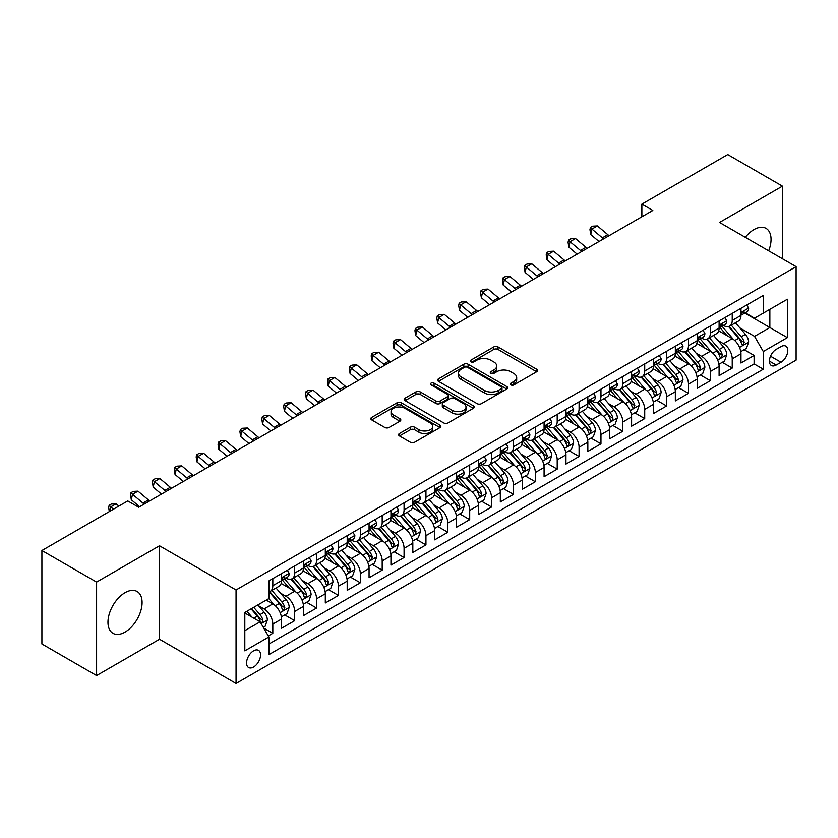 <?xml version="1.0" encoding="UTF-8"?>
<svg xmlns="http://www.w3.org/2000/svg" width="838" height="838" viewBox="0 0 838 838"><rect width="100%" height="100%" fill="white"/><g stroke="black" fill="none" stroke-linecap="round" stroke-linejoin="round"><path stroke-width="1.26" d="M510.887 384.904A2.126 1.226 0 0 0 513.893 384.904L536.708 371.726A3.038 1.749 0 0 0 537.598 370.49A3.038 1.749 0 0 0 536.708 369.254L498.055 346.932A3.038 1.749 0 0 0 493.76 346.932L470.946 360.11A2.126 1.226 0 0 0 470.328 360.979A2.126 1.226 0 0 0 470.946 361.838A2.126 1.226 0 0 0 473.952 361.838L476.906 360.141A9.721 5.615 0 0 1 490.649 360.141L493.875 361.995A9.721 5.615 0 0 1 496.714 365.965A9.721 5.615 0 0 1 493.875 369.935L490.921 371.632A2.126 1.226 0 0 0 490.293 372.501A2.126 1.226 0 0 0 490.921 373.371A2.126 1.226 0 0 0 493.928 373.371L496.882 371.663A9.721 5.615 0 0 1 510.625 371.663L513.841 373.528A9.721 5.615 0 0 1 516.69 377.498A9.721 5.615 0 0 1 513.841 381.458L510.887 383.165A2.126 1.226 0 0 0 510.269 384.034A2.126 1.226 0 0 0 510.887 384.904L510.887 383.165M125.03 632.103A24.134 13.932 120 0 0 140.794 610.839A24.134 13.932 120 0 0 137.097 591.502A24.134 13.932 120 0 0 125.03 592.696A24.134 13.932 120 0 0 109.265 613.961A24.134 13.932 120 0 0 112.962 633.298A24.134 13.932 120 0 0 125.03 632.103M768.676 250.813A24.134 13.932 120 0 0 766.058 228.376A24.134 13.932 120 0 0 753.99 229.57A24.134 13.932 120 0 0 745.307 237.322M253.558 667.027A9.899 5.719 120 0 0 260.021 658.301A9.899 5.719 120 0 0 258.513 650.372A9.899 5.719 120 0 0 253.558 650.864A9.899 5.719 120 0 0 247.095 659.59A9.899 5.719 120 0 0 248.603 667.519A9.899 5.719 120 0 0 253.558 667.027M399.496 433.466A3.038 1.749 0 0 0 398.605 434.713A3.038 1.749 0 0 0 399.496 435.949L410.337 442.213A3.038 1.749 0 0 0 414.632 442.213L439.971 427.579A3.038 1.749 0 0 0 440.861 426.343A3.038 1.749 0 0 0 439.971 425.096L401.318 402.785A3.038 1.749 0 0 0 397.023 402.785L371.684 417.418A3.038 1.749 0 0 0 370.794 418.654A3.038 1.749 0 0 0 371.684 419.89L384.789 427.453A3.038 1.749 0 0 0 389.083 427.453L399.925 421.2A3.038 1.749 0 0 0 400.815 419.953A3.038 1.749 0 0 0 399.925 418.717L393.431 414.967A8.129 4.693 0 0 1 391.053 411.647A8.129 4.693 0 0 1 396.06 407.32A8.129 4.693 0 0 1 404.922 408.336L430.365 423.022A8.129 4.693 0 0 1 432.743 426.343A8.129 4.693 0 0 1 427.726 430.669A8.129 4.693 0 0 1 418.874 429.653L414.632 427.212A3.038 1.749 0 0 0 410.337 427.212L399.496 433.466L399.496 435.949L410.337 429.737L410.337 427.212M159.492 545.779L96.59 582.085L41.9 550.514L41.9 643.982L96.59 675.554L159.492 639.247L236.054 683.452L236.054 589.983L159.492 545.779L159.492 639.247M782.43 258.753L782.43 186.13L719.528 222.437L796.1 266.641L236.054 589.983M782.43 186.13L727.74 154.548L641.866 204.126L641.866 216.759M41.9 550.514L127.764 500.935L138.699 507.252L652.812 210.443L641.866 204.126M477.126 403.654A3.038 1.749 0 0 0 481.421 403.654L506.76 389.021A3.038 1.749 0 0 0 507.65 387.785A3.038 1.749 0 0 0 506.76 386.548L468.107 364.226A3.038 1.749 0 0 0 463.812 364.226L438.473 378.86A3.038 1.749 0 0 0 437.583 380.096A3.038 1.749 0 0 0 438.473 381.342L477.126 403.654M431.916 385.365A2.126 1.226 0 0 1 434.063 385.658L434.063 383.134L473.365 405.822A3.038 1.749 0 0 1 474.256 407.059A3.038 1.749 0 0 1 473.365 408.305L448.026 422.928A3.038 1.749 0 0 1 443.731 422.928L405.079 400.616L405.079 398.134A3.038 1.749 0 0 0 404.188 399.38A3.038 1.749 0 0 0 405.079 400.616M405.079 398.134L415.92 391.88A3.038 1.749 0 0 1 420.215 391.88L435.896 400.931A3.038 1.749 0 0 0 440.191 400.931L447.377 396.772A3.038 1.749 0 0 0 448.267 395.536A3.038 1.749 0 0 0 447.377 394.289L431.057 384.872A2.126 1.226 0 0 1 430.439 384.003A2.126 1.226 0 0 1 431.748 382.872A2.126 1.226 0 0 1 434.063 383.134M268.265 635.927L272.811 633.308L263.729 628.071M258.565 605.759L264.054 608.933A12.371 7.144 60 0 1 272.811 624.09L281.558 619.031L281.558 628.259L294.683 620.675L284.731 614.924M280.447 593.126L285.936 596.3A12.371 7.144 60 0 1 294.683 611.457L303.44 606.408L303.44 615.626L316.565 608.042L306.603 602.302M302.319 580.493L307.808 583.667A12.371 7.144 60 0 1 316.565 598.824L325.312 593.775L325.312 602.993L338.437 595.42L328.486 589.669M324.191 567.871L329.69 571.034A12.371 7.144 60 0 1 338.437 586.191L347.194 581.143L347.194 590.361L360.319 582.787L350.357 577.036M346.073 555.238L351.562 558.412A12.371 7.144 60 0 1 360.319 573.569L369.066 568.51L369.066 577.738L382.191 570.154L372.24 564.403M367.945 542.605L373.444 545.779A12.371 7.144 60 0 1 382.191 560.936L390.948 555.887L390.948 565.105L404.073 557.521L394.111 551.781M389.827 529.972L395.316 533.146A12.371 7.144 60 0 1 404.073 548.303L412.82 543.254L412.82 552.472L425.945 544.899L415.994 539.148M411.699 517.35L417.198 520.513A12.371 7.144 60 0 1 425.945 535.671L434.692 530.622L434.692 539.84L447.827 532.266L437.865 526.515M433.581 504.717L439.07 507.891A12.371 7.144 60 0 1 447.827 523.048L456.574 517.989L456.574 527.207L469.699 519.633L459.748 513.883M455.453 492.084L460.952 495.258A12.371 7.144 60 0 1 469.699 510.415L478.446 505.356L478.446 514.584L491.571 507L481.62 501.26M477.335 479.451L482.824 482.625A12.371 7.144 60 0 1 491.571 497.782L500.328 492.734L500.328 501.952L513.453 494.368L503.502 488.627M499.207 466.829L504.706 469.992A12.371 7.144 60 0 1 513.453 485.15L522.2 480.101L522.2 489.319L535.325 481.745L525.374 475.994M521.089 454.196L526.578 457.37A12.371 7.144 60 0 1 535.325 472.517L544.082 467.468L544.082 476.686L557.207 469.112L547.256 463.362M542.961 441.563L548.461 444.737A12.371 7.144 60 0 1 557.207 459.894L565.954 454.835L565.954 464.063L579.079 456.48L569.128 450.739M564.843 428.93L570.332 432.104A12.371 7.144 60 0 1 579.079 447.262L587.836 442.213L587.836 451.431L600.961 443.847L591.01 438.106M586.715 416.297L592.204 419.471A12.371 7.144 60 0 1 600.961 434.629L609.708 429.58L609.708 438.798L622.833 431.224L612.882 425.474M608.598 403.675L614.086 406.839A12.371 7.144 60 0 1 622.833 421.996L631.59 416.947L631.59 426.165L644.715 418.591L634.764 412.841M630.469 391.042L635.958 394.216A12.371 7.144 60 0 1 644.715 409.373L653.462 404.314L653.462 413.543L666.587 405.959L656.636 400.208M652.352 378.409L657.84 381.583A12.371 7.144 60 0 1 666.587 396.741L675.344 391.692L675.344 400.91L688.469 393.326L678.508 387.585M674.223 365.777L679.712 368.95A12.371 7.144 60 0 1 688.469 384.108L697.216 379.059L697.216 388.277L710.341 380.703L700.39 374.953M696.095 353.154L701.595 356.318A12.371 7.144 60 0 1 710.341 371.475L719.098 366.426L719.098 375.644L732.223 368.071L732.223 358.853A12.371 7.144 -120 0 0 723.466 343.695L717.977 340.521M722.262 362.32L732.223 368.071M281.558 619.031A12.371 7.144 -120 0 0 272.811 603.873L266.243 600.092M303.44 606.408A12.371 7.144 -120 0 0 294.683 591.251L281.159 583.437M325.312 593.775A12.371 7.144 -120 0 0 316.565 578.618L303.031 570.804M347.194 581.143A12.371 7.144 -120 0 0 338.437 565.985L324.914 558.171M369.066 568.51A12.371 7.144 -120 0 0 360.319 553.352L346.785 545.548M390.948 555.887A12.371 7.144 -120 0 0 382.191 540.73L368.668 532.916M412.82 543.254A12.371 7.144 -120 0 0 404.073 528.097L390.539 520.283M434.692 530.622A12.371 7.144 -120 0 0 425.945 515.464L412.422 507.65M456.574 517.989A12.371 7.144 -120 0 0 447.827 502.831L434.294 495.028M478.446 505.356A12.371 7.144 -120 0 0 469.699 490.209L456.165 482.395M500.328 492.734A12.371 7.144 -120 0 0 491.571 477.576L478.048 469.762M522.2 480.101A12.371 7.144 -120 0 0 513.453 464.943L499.919 457.129M544.082 467.468A12.371 7.144 -120 0 0 535.325 452.311L521.802 444.507M565.954 454.835A12.371 7.144 -120 0 0 557.207 439.678L543.673 431.874M587.836 442.213A12.371 7.144 -120 0 0 579.079 427.055L565.556 419.241M609.708 429.58A12.371 7.144 -120 0 0 600.961 414.422L587.428 406.608M631.59 416.947A12.371 7.144 -120 0 0 622.833 401.79L609.31 393.975M653.462 404.314A12.371 7.144 -120 0 0 644.715 389.157L631.182 381.353M675.344 391.692A12.371 7.144 -120 0 0 666.587 376.534L653.064 368.72M697.216 379.059A12.371 7.144 -120 0 0 688.469 363.901L674.936 356.087M719.098 366.426A12.371 7.144 -120 0 0 710.341 351.269L696.818 343.454M781.006 346.597L776.187 349.373A9.595 5.541 120 0 0 769.923 357.826A9.595 5.541 120 0 0 771.4 365.515A9.595 5.541 120 0 0 776.187 365.033L781.006 362.257A9.595 5.541 120 0 0 787.27 353.804A9.595 5.541 120 0 0 785.803 346.125A9.595 5.541 120 0 0 781.006 346.597M236.054 683.452L796.1 360.11L796.1 266.641M244.811 630.658L260.115 621.817L268.872 636.974L268.872 654.656L763.282 369.202L763.282 351.52L754.535 336.363L739.849 327.888M268.872 636.974L244.811 650.864L244.811 612.463L268.872 598.573L268.872 580.891L763.282 295.447L763.282 313.129L787.353 299.229L787.353 337.63L763.282 351.52M285.821 578.042L285.936 578.115A12.371 7.144 60 0 0 292.127 578.723L300.873 573.674A12.371 7.144 -120 0 0 303.44 568.007L303.44 560.936M307.693 565.42L307.808 565.482A12.371 7.144 60 0 0 313.999 566.09L322.745 561.041A12.371 7.144 -120 0 0 325.312 555.374L325.312 548.303M329.575 552.787L329.69 552.85A12.371 7.144 60 0 0 335.881 553.468L344.628 548.408A12.371 7.144 -120 0 0 347.194 542.741L347.194 535.671M351.447 540.154L351.562 540.217A12.371 7.144 60 0 0 357.753 540.835L366.499 535.786A12.371 7.144 -120 0 0 369.066 530.119L369.066 523.038M373.329 527.521L373.444 527.594A12.371 7.144 60 0 0 379.624 528.202L388.382 523.153A12.371 7.144 -120 0 0 390.948 517.486L390.948 510.415M395.201 514.888L395.316 514.961A12.371 7.144 60 0 0 401.507 515.569L410.253 510.52A12.371 7.144 -120 0 0 412.82 504.853L412.82 497.782M417.083 502.266L417.198 502.329A12.371 7.144 60 0 0 423.379 502.947L432.136 497.887A12.371 7.144 -120 0 0 434.692 492.22L434.692 485.15M438.955 489.633L439.07 489.696A12.371 7.144 60 0 0 445.261 490.314L454.007 485.254A12.371 7.144 -120 0 0 456.574 479.598L456.574 472.517M460.837 477L460.952 477.073A12.371 7.144 60 0 0 467.133 477.681L475.89 472.632A12.371 7.144 -120 0 0 478.446 466.965L478.446 459.894M482.709 464.367L482.824 464.441A12.371 7.144 60 0 0 489.015 465.048L497.762 459.999A12.371 7.144 -120 0 0 500.328 454.332L500.328 447.262M504.591 451.745L504.706 451.808A12.371 7.144 60 0 0 510.887 452.415L519.644 447.366A12.371 7.144 -120 0 0 522.2 441.699L522.2 434.629M526.463 439.112L526.578 439.175A12.371 7.144 60 0 0 532.769 439.793L541.516 434.733A12.371 7.144 -120 0 0 544.082 429.077L544.082 421.996M548.345 426.479L548.461 426.542A12.371 7.144 60 0 0 554.641 427.16L563.398 422.111A12.371 7.144 -120 0 0 565.954 416.444L565.954 409.373M570.217 413.846L570.332 413.92A12.371 7.144 60 0 0 576.523 414.527L585.27 409.478A12.371 7.144 -120 0 0 587.836 403.811L587.836 396.741M592.099 401.224L592.204 401.287A12.371 7.144 60 0 0 598.395 401.894L607.152 396.845A12.371 7.144 -120 0 0 609.708 391.178L609.708 384.108M613.971 388.591L614.086 388.654A12.371 7.144 60 0 0 620.277 389.272L629.024 384.213A12.371 7.144 -120 0 0 631.59 378.556L631.59 371.475M635.843 375.958L635.958 376.021A12.371 7.144 60 0 0 642.149 376.639L650.896 371.59A12.371 7.144 -120 0 0 653.462 365.923L653.462 358.842M657.725 363.325L657.84 363.399A12.371 7.144 60 0 0 664.031 364.006L672.778 358.957A12.371 7.144 -120 0 0 675.344 353.29L675.344 346.22M679.597 350.703L679.712 350.766A12.371 7.144 60 0 0 685.903 351.373L694.65 346.324A12.371 7.144 -120 0 0 697.216 340.657L697.216 333.587M701.479 338.07L701.595 338.133A12.371 7.144 60 0 0 707.785 338.751L716.532 333.692A12.371 7.144 -120 0 0 719.098 328.025L719.098 320.954M268.872 644.045L754.095 363.901L754.095 355.438L740.97 363.011L740.97 353.793A12.371 7.144 -120 0 0 732.223 338.636L718.69 330.832M723.351 325.437L723.466 325.5A12.371 7.144 -120 0 0 729.657 326.118A12.371 7.144 -120 0 0 732.223 320.451L732.223 313.381M729.657 326.118L738.404 321.069A12.371 7.144 -120 0 0 740.97 315.402L740.97 308.321M272.811 578.618L272.811 585.689A12.371 7.144 60 0 1 270.245 591.356A12.371 7.144 60 0 1 268.872 591.858M270.245 591.356L279.002 586.307A12.371 7.144 -120 0 0 281.558 580.64L281.558 573.569M294.683 565.985L294.683 573.056A12.371 7.144 60 0 1 292.127 578.723M316.565 553.352L316.565 560.433A12.371 7.144 60 0 1 313.999 566.09M338.437 540.73L338.437 547.801A12.371 7.144 60 0 1 335.881 553.468M360.319 528.097L360.319 535.168A12.371 7.144 60 0 1 357.753 540.835M382.191 515.464L382.191 522.535A12.371 7.144 60 0 1 379.624 528.202M404.073 502.831L404.073 509.902A12.371 7.144 60 0 1 401.507 515.569M425.945 490.199L425.945 497.28A12.371 7.144 60 0 1 423.379 502.947M447.827 477.576L447.827 484.647A12.371 7.144 60 0 1 445.261 490.314M469.699 464.943L469.699 472.014A12.371 7.144 60 0 1 467.133 477.681M491.571 452.311L491.571 459.381A12.371 7.144 60 0 1 489.015 465.048M513.453 439.678L513.453 446.759A12.371 7.144 60 0 1 510.887 452.415M535.325 427.055L535.325 434.126A12.371 7.144 60 0 1 532.769 439.793M557.207 414.422L557.207 421.493A12.371 7.144 60 0 1 554.641 427.16M579.079 401.79L579.079 408.86A12.371 7.144 60 0 1 576.523 414.527M600.961 389.157L600.961 396.238A12.371 7.144 60 0 1 598.395 401.894M622.833 376.534L622.833 383.605A12.371 7.144 60 0 1 620.277 389.272M644.715 363.901L644.715 370.972A12.371 7.144 60 0 1 642.149 376.639M666.587 351.269L666.587 358.339A12.371 7.144 60 0 1 664.031 364.006M688.469 338.636L688.469 345.717A12.371 7.144 60 0 1 685.903 351.373M710.341 326.003L710.341 333.084A12.371 7.144 60 0 1 707.785 338.751M710.341 371.475L710.341 380.703M688.469 384.108L688.469 393.326M666.587 396.741L666.587 405.959M644.715 409.373L644.715 418.591M622.833 421.996L622.833 431.224M600.961 434.629L600.961 443.847M579.079 447.262L579.079 456.48M557.207 459.894L557.207 469.112M535.325 472.517L535.325 481.745M513.453 485.15L513.453 494.368M491.571 497.782L491.571 507M469.699 510.415L469.699 519.633M447.827 523.048L447.827 532.266M425.945 535.671L425.945 544.899M404.073 548.303L404.073 557.521M382.191 560.936L382.191 570.154M360.319 573.569L360.319 582.787M338.437 586.191L338.437 595.42M316.565 598.824L316.565 608.042M294.683 611.457L294.683 620.675M272.811 624.09L272.811 633.308M260.115 621.817L244.811 612.976M754.535 336.363L769.85 327.522L769.85 309.337L787.353 299.229M744.793 313.056L787.353 337.63M745.233 312.804L754.535 318.178L763.282 313.129M96.59 582.085L96.59 675.554M744.144 349.687L754.095 355.438M754.095 363.901L763.282 369.202M511.735 385.197L513.841 383.993A9.721 5.615 0 0 0 516.69 380.023L516.69 377.498M496.714 365.965L496.714 368.49A9.721 5.615 0 0 1 493.875 372.46L491.77 373.675M536.666 371.758L498.055 349.456A3.038 1.749 0 0 0 493.76 349.456L471.794 362.142M506.718 389.052L468.107 366.751A3.038 1.749 0 0 0 463.812 366.751L438.515 381.363M501.386 388.654A2.126 1.226 0 0 0 502.014 387.785A2.126 1.226 0 0 0 501.386 386.915L467.457 367.327A2.126 1.226 0 0 0 464.451 367.327L461.34 369.129A9.721 5.615 0 0 0 458.491 373.099A9.721 5.615 0 0 0 461.34 377.058L484.532 390.445A9.721 5.615 0 0 0 498.275 390.445L501.386 388.654L501.386 391.178A2.126 1.226 0 0 0 502.014 390.309L502.014 387.785M458.491 373.099L458.491 375.623A9.721 5.615 0 0 0 461.34 379.583L461.34 377.058M501.386 391.178L498.275 392.98A9.721 5.615 0 0 1 484.532 392.98L461.34 379.583M405.121 400.637L415.92 394.405L415.92 391.88M448.267 395.536L448.267 398.06A3.038 1.749 0 0 1 447.377 399.297L440.191 403.455A3.038 1.749 0 0 1 435.896 403.455L420.215 394.405A3.038 1.749 0 0 0 415.92 394.405M434.063 385.658L473.323 408.326M452.164 410.316A8.129 4.693 0 0 0 461.015 411.332A8.129 4.693 0 0 0 466.022 407.006A8.129 4.693 0 0 0 463.644 403.686L454.678 398.511A3.038 1.749 0 0 0 450.383 398.511L443.197 402.659A3.038 1.749 0 0 0 442.307 403.906A3.038 1.749 0 0 0 443.197 405.142L452.164 410.316L452.164 412.841A8.129 4.693 0 0 0 461.015 413.857A8.129 4.693 0 0 0 466.022 409.531L466.022 407.006M442.307 403.906L442.307 406.43A3.038 1.749 0 0 0 443.197 407.666L443.197 405.142M452.164 412.841L443.197 407.666M432.743 426.343L432.743 428.867A8.129 4.693 0 0 1 427.726 433.204A8.129 4.693 0 0 1 418.874 432.188L414.632 429.737A3.038 1.749 0 0 0 410.337 429.737M391.053 411.647L391.053 414.171A8.129 4.693 0 0 0 393.431 417.492L393.431 414.967M399.883 421.221L393.431 417.492M439.971 425.096L439.971 427.579L401.318 405.309A3.038 1.749 0 0 0 397.023 405.309L371.726 419.922M740.782 351.625L746.438 348.367L748.627 342.051A8.202 4.735 -120 0 0 745.432 334.352L735.439 322.777M733.439 339.442L722.01 326.212M726.934 335.588L720.303 327.909A19.641 11.344 -120 0 0 719.695 327.229M728.547 326.558L738.655 338.269A8.202 4.735 60 0 1 741.578 343.915L742.175 344.889L743.275 344.732L744.196 342.396A8.202 4.735 -120 0 0 741.274 336.75L731.281 325.175M729.133 326.37L739.996 338.95A4.18 2.409 60 0 1 741.054 340.584L744.196 342.396M746.763 304.98L748.627 308.195A8.202 4.735 60 0 1 746.93 311.83L742.772 314.229A8.202 4.735 -120 0 0 744.196 312.333L744.029 311.61M741.242 314.606L741.274 314.606A8.202 4.735 -120 0 0 742.772 314.229M743.138 311.726L744.196 312.333C743.683 311.108 742.814 311.61 741.578 313.852A8.202 4.735 60 0 1 740.97 315.025M603.643 238.82A15.472 8.935 60 0 1 602.354 237.835L591.932 229.067L590.717 234.525L599.013 241.501M609.111 235.667A15.472 8.935 60 0 1 607.822 234.682L597.4 225.914L591.932 229.067L590.434 227.433L592.623 226.166L597.4 225.914M590.717 234.525L589.952 229.612L590.434 227.433M718.91 364.258L724.566 361L726.745 354.684A8.202 4.735 -120 0 0 723.561 346.984L713.557 335.41M711.556 352.065L700.139 338.845M705.062 348.22L698.431 340.542A19.641 11.344 -120 0 0 697.824 339.861M706.664 339.191L716.773 350.892A8.202 4.735 60 0 1 719.695 356.548L720.292 357.512L721.403 357.365L722.325 355.029A8.202 4.735 -120 0 0 719.402 349.383L709.409 337.808M707.262 339.002L718.124 351.583A4.18 2.409 60 0 1 719.172 353.207L722.325 355.029M697.038 376.891L702.684 373.622L704.873 367.306A8.202 4.735 -120 0 0 701.678 359.607L691.685 348.042M689.684 364.698L678.256 351.478M683.18 360.853L676.549 353.175A19.641 11.344 -120 0 0 675.941 352.484M684.793 351.824L694.901 363.524A8.202 4.735 60 0 1 697.824 369.17L698.421 370.145L699.531 369.987L700.442 367.662A8.202 4.735 -120 0 0 697.52 362.016L687.527 350.441M685.379 351.635L696.242 364.205A4.18 2.409 60 0 1 697.3 365.839L700.442 367.662M675.156 389.523L680.812 386.255L683.001 379.939A8.202 4.735 -120 0 0 679.807 372.24L669.813 360.665M667.802 377.33L656.384 364.101M661.308 373.476L654.677 365.797A19.641 11.344 -120 0 0 654.069 365.117M662.91 364.457L673.019 376.157A8.202 4.735 60 0 1 675.941 381.803L676.538 382.777L677.649 382.62L678.571 380.295A8.202 4.735 -120 0 0 675.648 374.638L665.655 363.074M663.507 364.258L674.37 376.838A4.18 2.409 60 0 1 675.418 378.472L678.571 380.295M653.284 402.146L658.93 398.888L661.119 392.572A8.202 4.735 -120 0 0 657.924 384.872L647.931 373.298M645.93 389.963L634.502 376.733M639.425 386.109L632.795 378.43A19.641 11.344 -120 0 0 632.187 377.749M641.039 377.079L651.147 388.79A8.202 4.735 60 0 1 654.069 394.436L654.667 395.41L655.777 395.253L656.699 392.917A8.202 4.735 -120 0 0 653.766 387.271L643.773 375.696M641.625 376.891L652.498 389.471A4.18 2.409 60 0 1 653.546 391.105L656.699 392.917M724.891 317.612L726.745 320.828A8.202 4.735 60 0 1 725.048 324.453L720.9 326.851A8.202 4.735 -120 0 0 722.325 324.966L722.147 324.243M719.371 327.239L719.402 327.239A8.202 4.735 -120 0 0 720.9 326.851M721.267 324.358L722.325 324.966C721.811 323.73 720.931 324.243 719.695 326.485A8.202 4.735 60 0 1 719.098 327.648M581.771 251.452A15.472 8.935 60 0 1 580.483 250.468L570.05 241.7L568.834 247.158L577.131 254.134M587.239 248.299A15.472 8.935 60 0 1 585.951 247.304L575.528 238.547L570.05 241.7L568.562 240.056L570.741 238.799L575.528 238.547M568.834 247.158L568.07 242.245L568.562 240.056M703.019 330.235L704.873 333.461A8.202 4.735 60 0 1 703.176 337.086L699.018 339.484A8.202 4.735 -120 0 0 700.442 337.599L700.275 336.876M697.488 339.872L697.52 339.872A8.202 4.735 -120 0 0 699.018 339.484M699.384 336.991L700.442 337.599C699.929 336.363 699.06 336.866 697.824 339.118A8.202 4.735 60 0 1 697.216 340.28M559.889 264.085A15.472 8.935 60 0 1 558.6 263.09L548.178 254.333L546.963 259.79L555.259 266.756M565.357 260.922A15.472 8.935 60 0 1 564.068 259.937L553.646 251.17L548.178 254.333L546.68 252.688L548.869 251.431L553.646 251.17M546.963 259.79L546.198 254.878L546.68 252.688M681.137 342.868L683.001 346.094A8.202 4.735 60 0 1 681.304 349.718L677.146 352.117A8.202 4.735 -120 0 0 678.571 350.232L678.392 349.498M675.617 352.505L675.648 352.505A8.202 4.735 -120 0 0 677.146 352.117M677.513 349.614L678.571 350.232C678.057 348.996 677.177 349.498 675.941 351.74A8.202 4.735 60 0 1 675.344 352.913M538.017 276.718A15.472 8.935 60 0 1 536.729 275.723L526.306 266.966L525.091 272.413L533.377 279.389M543.485 273.555A15.472 8.935 60 0 1 542.196 272.57L531.774 263.802L526.306 266.966L524.808 265.321L526.987 264.054L531.774 263.802M525.091 272.413L524.316 267.5L524.808 265.321M659.265 355.501L661.119 358.716A8.202 4.735 60 0 1 659.422 362.351L655.264 364.75A8.202 4.735 -120 0 0 656.699 362.864L656.521 362.131M653.734 365.127L653.766 365.127A8.202 4.735 -120 0 0 655.264 364.75M655.63 362.246L656.699 362.864C656.175 361.628 655.306 362.131 654.069 364.373A8.202 4.735 60 0 1 653.462 365.546M516.135 289.34A15.472 8.935 60 0 1 514.846 288.356L504.424 279.588L503.209 285.046L511.505 292.022M521.603 286.187A15.472 8.935 60 0 1 520.325 285.203L509.892 276.435L504.424 279.588L502.926 277.954L505.115 276.687L509.892 276.435M503.209 285.046L502.444 280.133L502.926 277.954M631.402 414.779L637.058 411.521L639.247 405.204A8.202 4.735 -120 0 0 636.052 397.505L626.059 385.93M624.048 402.596L612.63 389.366M617.554 398.741L610.923 391.063A19.641 11.344 -120 0 0 610.315 390.382M619.156 389.712L629.265 401.423A8.202 4.735 60 0 1 632.187 407.069L632.784 408.043L633.895 407.886L634.816 405.55A8.202 4.735 -120 0 0 631.894 399.904L621.901 388.329M619.753 389.523L630.616 402.104A4.18 2.409 60 0 1 631.674 403.738L634.816 405.55M637.383 368.133L639.247 371.349A8.202 4.735 60 0 1 637.55 374.974L633.392 377.383A8.202 4.735 -120 0 0 634.816 375.487L634.649 374.764M631.862 377.76L631.894 377.76A8.202 4.735 -120 0 0 633.392 377.383M633.758 374.879L634.816 375.487C634.303 374.251 633.423 374.764 632.187 377.006A8.202 4.735 60 0 1 631.59 378.168M494.263 301.973A15.472 8.935 60 0 1 492.974 300.989L482.552 292.221L481.337 297.679L489.622 304.655M499.731 298.82A15.472 8.935 60 0 1 498.442 297.825L488.02 289.068L482.552 292.221L481.054 290.587L483.243 289.32L488.02 289.068M481.337 297.679L480.562 292.766L481.054 290.587M609.53 427.411L615.176 424.143L617.365 417.827A8.202 4.735 -120 0 0 614.17 410.138L604.177 398.563M602.176 415.219L590.748 401.999M595.671 411.374L589.041 403.696A19.641 11.344 -120 0 0 588.433 403.005M597.285 402.345L607.393 414.045A8.202 4.735 60 0 1 610.315 419.702L610.912 420.666L612.023 420.508L612.945 418.183A8.202 4.735 -120 0 0 610.022 412.537L600.018 400.962M597.871 402.156L608.744 414.726A4.18 2.409 60 0 1 609.792 416.36L612.945 418.183M615.511 380.756L617.365 383.982A8.202 4.735 60 0 1 615.668 387.606L611.51 390.005A8.202 4.735 -120 0 0 612.945 388.12L612.767 387.397M609.98 390.393L610.022 390.393A8.202 4.735 -120 0 0 611.51 390.005M611.887 387.512L612.945 388.12C612.421 386.884 611.551 387.386 610.315 389.639A8.202 4.735 60 0 1 609.708 390.801M472.381 314.606A15.472 8.935 60 0 1 471.092 313.622L460.67 304.854L459.454 310.311L467.751 317.277M477.849 311.453A15.472 8.935 60 0 1 476.571 310.458L466.138 301.701L460.67 304.854L459.172 303.209L461.361 301.952L466.138 301.701M459.454 310.311L458.69 305.399L459.172 303.209M587.648 440.044L593.304 436.776L595.493 430.46A8.202 4.735 -120 0 0 592.298 422.761L582.305 411.196M580.294 427.851L568.876 414.621M573.8 423.997L567.169 416.329A19.641 11.344 -120 0 0 566.561 415.638M575.402 414.978L585.511 426.678A8.202 4.735 60 0 1 588.433 432.324L589.03 433.298L590.141 433.141L591.062 430.816A8.202 4.735 -120 0 0 588.14 425.159L578.147 413.595M575.999 414.779L586.862 427.359A4.18 2.409 60 0 1 587.92 428.993L591.062 430.816M593.629 393.389L595.493 396.615A8.202 4.735 60 0 1 593.796 400.239L589.638 402.638A8.202 4.735 -120 0 0 591.062 400.753L590.895 400.019M588.108 403.026L588.14 403.026A8.202 4.735 -120 0 0 589.638 402.638M590.004 400.135L591.062 400.753C590.549 399.517 589.669 400.019 588.433 402.271A8.202 4.735 60 0 1 587.836 403.434M450.509 327.239A15.472 8.935 60 0 1 449.22 326.244L438.798 317.487L437.583 322.944L445.879 329.91M455.977 324.076A15.472 8.935 60 0 1 454.688 323.091L444.266 314.323L438.798 317.487L437.3 315.842L439.489 314.575L444.266 314.323M437.583 322.944L436.808 318.021L437.3 315.842M565.776 452.667L571.422 449.409L573.611 443.093A8.202 4.735 -120 0 0 570.416 435.393L560.423 423.819M558.422 440.484L546.994 427.254M551.917 436.629L545.287 428.951A19.641 11.344 -120 0 0 544.679 428.27M553.53 427.6L563.639 439.311A8.202 4.735 60 0 1 566.561 444.957L567.158 445.931L568.269 445.774L569.191 443.438A8.202 4.735 -120 0 0 566.268 437.792L556.264 426.217M554.128 427.411L564.99 439.992A4.18 2.409 60 0 1 566.038 441.626L569.191 443.438M571.757 406.021L573.611 409.237A8.202 4.735 60 0 1 571.914 412.872L567.755 415.271A8.202 4.735 -120 0 0 569.191 413.385L569.012 412.652M566.226 415.658L566.268 415.658A8.202 4.735 -120 0 0 567.755 415.271M568.133 412.767L569.191 413.385C568.667 412.149 567.797 412.652 566.561 414.894A8.202 4.735 60 0 1 565.954 416.067M428.627 339.872A15.472 8.935 60 0 1 427.349 338.877L416.915 330.109L415.7 335.567L423.997 342.543M434.105 336.708A15.472 8.935 60 0 1 432.817 335.724L422.383 326.956L416.915 330.109L415.418 328.475L417.607 327.208L422.383 326.956M415.7 335.567L414.936 330.654L415.418 328.475M543.893 465.3L549.55 462.042L551.739 455.725A8.202 4.735 -120 0 0 548.544 448.026L538.551 436.451M536.55 453.117L525.122 439.887M530.045 449.262L523.415 441.584A19.641 11.344 -120 0 0 522.807 440.903M531.648 440.233L541.757 451.944A8.202 4.735 60 0 1 544.69 457.59L545.276 458.564L546.386 458.407L547.308 456.071A8.202 4.735 -120 0 0 544.386 450.425L534.393 438.85M532.245 440.044L543.108 452.625A4.18 2.409 60 0 1 544.166 454.259L547.308 456.071M549.875 418.654L551.739 421.87A8.202 4.735 60 0 1 550.042 425.505L545.884 427.904A8.202 4.735 -120 0 0 547.308 426.008L547.141 425.285M544.354 428.281L544.386 428.281A8.202 4.735 -120 0 0 545.884 427.904M546.25 425.4L547.308 426.008C546.795 424.772 545.915 425.285 544.69 427.527A8.202 4.735 60 0 1 544.082 428.689M406.755 352.494A15.472 8.935 60 0 1 405.466 351.51L395.044 342.742L393.829 348.199L402.125 355.176M412.223 349.341A15.472 8.935 60 0 1 410.934 348.346L400.512 339.589L395.044 342.742L393.546 341.108L395.735 339.84L400.512 339.589M393.829 348.199L393.053 343.287L393.546 341.108M522.022 477.932L527.668 474.664L529.857 468.358A8.202 4.735 -120 0 0 526.662 460.659L516.669 449.084M514.668 465.739L503.24 452.52M508.163 461.895L501.533 454.217A19.641 11.344 -120 0 0 500.925 453.536M509.776 452.866L519.885 464.566A8.202 4.735 60 0 1 522.807 470.223L523.404 471.186L524.515 471.029L525.436 468.704A8.202 4.735 -120 0 0 522.514 463.058L512.51 451.483M510.373 452.677L521.236 465.247A4.18 2.409 60 0 1 522.284 466.881L525.436 468.704M528.003 431.287L529.857 434.503A8.202 4.735 60 0 1 528.16 438.127L524.001 440.526A8.202 4.735 -120 0 0 525.436 438.641L525.258 437.918M522.472 440.914L522.514 440.914A8.202 4.735 -120 0 0 524.001 440.526M524.379 438.033L525.436 438.641C524.913 437.405 524.043 437.907 522.807 440.16A8.202 4.735 60 0 1 522.2 441.322M384.872 365.127A15.472 8.935 60 0 1 383.595 364.142L373.161 355.375L371.946 360.832L380.243 367.798M390.351 361.974A15.472 8.935 60 0 1 389.062 360.979L378.629 352.222L373.161 355.375L371.663 353.73L373.853 352.473L378.629 352.222M371.946 360.832L371.182 355.92L371.663 353.73M500.139 490.565L505.796 487.297L507.985 480.981A8.202 4.735 -120 0 0 504.79 473.281L494.797 461.717M492.796 478.372L481.368 465.142M486.291 474.518L479.661 466.85A19.641 11.344 -120 0 0 479.053 466.158M487.894 465.499L498.013 477.199A8.202 4.735 60 0 1 500.935 482.845L501.533 483.819L502.632 483.662L503.554 481.337A8.202 4.735 -120 0 0 500.632 475.68L490.639 464.116M488.491 465.3L499.354 477.88A4.18 2.409 60 0 1 500.412 479.514L503.554 481.337M506.121 443.91L507.985 447.136A8.202 4.735 60 0 1 506.288 450.76L502.13 453.159A8.202 4.735 -120 0 0 503.554 451.273L503.387 450.54M500.6 453.547L500.632 453.547A8.202 4.735 -120 0 0 502.13 453.159M502.496 450.666L503.554 451.273C503.041 450.037 502.161 450.54 500.935 452.792A8.202 4.735 60 0 1 500.328 453.955M363.001 377.76A15.472 8.935 60 0 1 361.712 376.765L351.29 368.008L350.075 373.465L358.371 380.431M368.469 374.596A15.472 8.935 60 0 1 367.18 373.612L356.758 364.844L351.29 368.008L349.792 366.363L351.981 365.106L356.758 364.844M350.075 373.465L349.299 368.542L349.792 366.363M478.268 503.198L483.924 499.93L486.103 493.613A8.202 4.735 -120 0 0 482.918 485.914L472.915 474.339M470.914 491.005L459.486 477.775M464.409 487.15L457.778 479.472A19.641 11.344 -120 0 0 457.171 478.791M466.022 478.121L476.131 489.832A8.202 4.735 60 0 1 479.053 495.478L479.65 496.452L480.761 496.295L481.682 493.959A8.202 4.735 -120 0 0 478.76 488.313L468.756 476.738M466.619 477.932L477.482 490.513A4.18 2.409 60 0 1 478.529 492.147L481.682 493.959M484.249 456.542L486.103 459.769A8.202 4.735 60 0 1 484.406 463.393L480.247 465.792A8.202 4.735 -120 0 0 481.682 463.906L481.504 463.173M478.728 466.179L478.76 466.179A8.202 4.735 -120 0 0 480.247 465.792M480.624 463.288L481.682 463.906C481.169 462.67 480.289 463.173 479.053 465.415A8.202 4.735 60 0 1 478.446 466.588M341.129 390.393A15.472 8.935 60 0 1 339.84 389.398L329.407 380.641L328.192 386.088L336.488 393.064M346.597 387.229A15.472 8.935 60 0 1 345.308 386.245L334.875 377.477L329.407 380.641L327.909 378.996L330.099 377.729L334.875 377.477M328.192 386.088L327.428 381.175L327.909 378.996M462.367 469.175L464.231 472.391A8.202 4.735 60 0 1 462.534 476.026L458.376 478.425A8.202 4.735 -120 0 0 459.8 476.529L459.633 475.806M456.846 478.802L456.878 478.802A8.202 4.735 -120 0 0 458.376 478.425M458.742 475.921L459.8 476.529C459.287 475.303 458.417 475.806 457.181 478.048A8.202 4.735 60 0 1 456.574 479.21M319.247 403.015A15.472 8.935 60 0 1 317.958 402.031L307.536 393.263L306.32 398.72L314.617 405.697M324.715 399.862A15.472 8.935 60 0 1 323.426 398.867L313.003 390.11L307.536 393.263L306.038 391.629L308.227 390.361L313.003 390.11M306.32 398.72L305.556 393.808L306.038 391.629M440.495 481.808L442.349 485.024A8.202 4.735 60 0 1 440.652 488.648L436.504 491.047A8.202 4.735 -120 0 0 437.928 489.162L437.75 488.439M434.974 491.435L435.006 491.435A8.202 4.735 -120 0 0 436.504 491.047M436.87 488.554L437.928 489.162C437.415 487.926 436.535 488.439 435.299 490.68A8.202 4.735 60 0 1 434.692 491.843M297.375 415.648A15.472 8.935 60 0 1 296.086 414.663L285.653 405.896L284.438 411.353L292.734 418.33M302.843 412.495A15.472 8.935 60 0 1 301.554 411.5L291.121 402.743L285.653 405.896L284.155 404.251L286.345 402.994L291.121 402.743M284.438 411.353L283.673 406.44L284.155 404.251M456.385 515.82L462.042 512.563L464.231 506.246A8.202 4.735 -120 0 0 461.036 498.547L451.043 486.972M449.042 503.638L437.614 490.408M442.537 499.783L435.907 492.105A19.641 11.344 -120 0 0 435.299 491.424M444.14 490.754L454.259 502.465A8.202 4.735 60 0 1 457.181 508.111L457.778 509.085L458.878 508.928L459.8 506.592A8.202 4.735 -120 0 0 456.878 500.946L446.884 489.371M444.737 490.565L455.6 503.146A4.18 2.409 60 0 1 456.658 504.78L459.8 506.592M434.513 528.453L440.17 525.196L442.349 518.879A8.202 4.735 -120 0 0 439.164 511.18L429.161 499.605M427.16 516.26L415.742 503.041M420.666 512.416L414.035 504.738A19.641 11.344 -120 0 0 413.417 504.057M422.268 503.387L432.377 515.087A8.202 4.735 60 0 1 435.299 520.744L435.896 521.707L437.007 521.561L437.928 519.225A8.202 4.735 -120 0 0 435.006 513.579L425.013 502.004M422.865 503.198L433.728 515.768A4.18 2.409 60 0 1 434.775 517.402L437.928 519.225M412.631 541.086L418.288 537.818L420.477 531.502A8.202 4.735 -120 0 0 417.282 523.802L407.289 512.238M405.288 528.893L393.86 515.674M398.783 525.049L392.153 517.371A19.641 11.344 -120 0 0 391.545 516.679M400.396 516.019L410.505 527.72A8.202 4.735 60 0 1 413.427 533.366L414.024 534.34L415.124 534.183L416.046 531.858A8.202 4.735 -120 0 0 413.124 526.212L403.13 514.637M400.983 515.831L411.846 528.401A4.18 2.409 60 0 1 412.904 530.035L416.046 531.858M418.612 494.43L420.477 497.657A8.202 4.735 60 0 1 418.78 501.281L414.621 503.68A8.202 4.735 -120 0 0 416.046 501.794L415.878 501.072M413.092 504.067L413.124 504.067A8.202 4.735 -120 0 0 414.621 503.68M414.988 501.187L416.046 501.794C415.533 500.558 414.663 501.061 413.427 503.313A8.202 4.735 60 0 1 412.82 504.476M275.493 428.281A15.472 8.935 60 0 1 274.204 427.286L263.781 418.529L262.566 423.986L270.863 430.952M280.96 425.117A15.472 8.935 60 0 1 279.672 424.133L269.249 415.365L263.781 418.529L262.284 416.884L264.473 415.627L269.249 415.365M262.566 423.986L261.802 419.073L262.284 416.884M390.759 553.719L396.416 550.451L398.595 544.134A8.202 4.735 -120 0 0 395.41 536.435L385.407 524.86M383.406 541.526L371.988 528.296M376.911 537.671L370.281 529.993A19.641 11.344 -120 0 0 369.663 529.312M378.514 528.652L388.623 540.353A8.202 4.735 60 0 1 391.545 545.999L392.142 546.973L393.252 546.816L394.174 544.48A8.202 4.735 -120 0 0 391.252 538.834L381.259 527.27M379.111 528.453L389.974 541.034A4.18 2.409 60 0 1 391.021 542.668L394.174 544.48M396.741 507.063L398.595 510.29A8.202 4.735 60 0 1 396.898 513.914L392.75 516.313A8.202 4.735 -120 0 0 394.174 514.427L393.996 513.694M391.22 516.7L391.252 516.7A8.202 4.735 -120 0 0 392.75 516.313M393.116 513.809L394.174 514.427C393.661 513.191 392.781 513.694 391.545 515.936A8.202 4.735 60 0 1 390.948 517.109M253.621 440.914A15.472 8.935 60 0 1 252.332 439.919L241.899 431.161L240.684 436.608L248.98 443.585M259.089 437.75A15.472 8.935 60 0 1 257.8 436.766L247.378 427.998L241.899 431.161L240.412 429.517L242.591 428.249L247.378 427.998M240.684 436.608L239.919 431.696L240.412 429.517M368.888 566.341L374.534 563.084L376.723 556.767A8.202 4.735 -120 0 0 373.528 549.068L363.535 537.493M361.534 554.159L350.106 540.929M355.029 550.304L348.399 542.626A19.641 11.344 -120 0 0 347.791 541.945M356.642 541.275L366.751 552.986A8.202 4.735 60 0 1 369.673 558.632L370.27 559.606L371.37 559.449L372.292 557.113A8.202 4.735 -120 0 0 369.369 551.467L359.376 539.892M357.229 541.086L368.091 553.667A4.18 2.409 60 0 1 369.149 555.301L372.292 557.113M374.869 519.696L376.723 522.912A8.202 4.735 60 0 1 375.026 526.547L370.867 528.946A8.202 4.735 -120 0 0 372.292 527.05L372.124 526.327M369.338 529.323L369.369 529.323A8.202 4.735 -120 0 0 370.867 528.946M371.234 526.442L372.292 527.05C371.779 525.824 370.909 526.327 369.673 528.569A8.202 4.735 60 0 1 369.066 529.742M231.738 453.536A15.472 8.935 60 0 1 230.45 452.551L220.027 443.784L218.812 449.241L227.108 456.218M237.206 450.383A15.472 8.935 60 0 1 235.918 449.398L225.495 440.631L220.027 443.784L218.529 442.15L220.719 440.882L225.495 440.631M218.812 449.241L218.048 444.329L218.529 442.15M347.005 578.974L352.662 575.716L354.841 569.4A8.202 4.735 -120 0 0 351.656 561.701L341.653 550.126M339.652 566.781L328.234 553.562M333.157 562.937L326.527 555.259A19.641 11.344 -120 0 0 325.919 554.578M334.76 553.908L344.868 565.619A8.202 4.735 60 0 1 347.791 571.265L348.388 572.228L349.498 572.082L350.42 569.746A8.202 4.735 -120 0 0 347.498 564.1L337.505 552.525M335.357 553.719L346.22 566.299A4.18 2.409 60 0 1 347.267 567.934L350.42 569.746M352.987 532.329L354.841 535.545A8.202 4.735 60 0 1 353.144 539.169L348.996 541.578A8.202 4.735 -120 0 0 350.42 539.682L350.242 538.96M347.466 541.956L347.498 541.956A8.202 4.735 -120 0 0 348.996 541.578M349.362 539.075L350.42 539.682C349.907 538.446 349.027 538.96 347.791 541.201A8.202 4.735 60 0 1 347.194 542.364M209.867 466.169A15.472 8.935 60 0 1 208.578 465.184L198.145 456.417L196.93 461.874L205.226 468.851M215.335 463.016A15.472 8.935 60 0 1 214.046 462.021L203.624 453.264L198.145 456.417L196.658 454.772L198.836 453.515L203.624 453.264M196.93 461.874L196.165 456.961L196.658 454.772M325.134 591.607L330.78 588.339L332.969 582.022A8.202 4.735 -120 0 0 329.774 574.334L319.781 562.759M317.78 579.414L306.352 566.195M311.275 575.57L304.644 567.892A19.641 11.344 -120 0 0 304.037 567.2M312.888 566.54L322.997 578.241A8.202 4.735 60 0 1 325.919 583.887L326.516 584.861L327.627 584.704L328.538 582.379A8.202 4.735 -120 0 0 325.615 576.733L315.622 565.158M313.475 566.352L324.337 578.922A4.18 2.409 60 0 1 325.395 580.556L328.538 582.379M331.115 544.951L332.969 548.178A8.202 4.735 60 0 1 331.272 551.802L327.113 554.201A8.202 4.735 -120 0 0 328.538 552.315L328.37 551.593M325.584 554.588L325.615 554.588A8.202 4.735 -120 0 0 327.113 554.201M327.48 551.708L328.538 552.315C328.025 551.079 327.155 551.582 325.919 553.834A8.202 4.735 60 0 1 325.312 554.997M187.984 478.802A15.472 8.935 60 0 1 186.696 477.817L176.273 469.05L175.058 474.507L183.354 481.473M193.452 475.649A15.472 8.935 60 0 1 192.164 474.654L181.741 465.886L176.273 469.05L174.775 467.405L176.965 466.148L181.741 465.886M175.058 474.507L174.294 469.594L174.775 467.405M303.251 604.24L308.908 600.972L311.097 594.655A8.202 4.735 -120 0 0 307.902 586.956L297.909 575.381M295.898 592.047L284.48 578.817M289.403 588.192L282.773 580.525A19.641 11.344 -120 0 0 282.165 579.833M291.006 579.173L301.114 590.874A8.202 4.735 60 0 1 304.037 596.52L304.634 597.494L305.744 597.337L306.666 595.011A8.202 4.735 -120 0 0 303.744 589.355L293.75 577.791M291.603 578.974L302.466 591.555A4.18 2.409 60 0 1 303.513 593.189L306.666 595.011M309.232 557.584L311.097 560.811A8.202 4.735 60 0 1 309.4 564.435L305.242 566.834A8.202 4.735 -120 0 0 306.666 564.948L306.499 564.215M303.712 567.221L303.744 567.221A8.202 4.735 -120 0 0 305.242 566.834M305.608 564.33L306.666 564.948C306.153 563.712 305.273 564.215 304.037 566.457A8.202 4.735 60 0 1 303.44 567.63M166.113 491.435A15.472 8.935 60 0 1 164.824 490.44L154.402 481.682L153.186 487.14L161.472 494.106M171.581 488.271A15.472 8.935 60 0 1 170.292 487.287L159.869 478.519L154.402 481.682L152.904 480.038L155.093 478.77L159.869 478.519M153.186 487.14L152.411 482.217L152.904 480.038M281.379 616.862L287.025 613.605L289.215 607.288A8.202 4.735 -120 0 0 286.02 599.589L276.027 588.014M274.026 604.68L268.789 598.615M267.521 600.825L266.673 599.84M269.134 591.796L279.243 603.507A8.202 4.735 60 0 1 282.165 609.153L282.762 610.127L283.873 609.97L284.794 607.634A8.202 4.735 -120 0 0 281.861 601.988L271.868 590.413M269.721 591.607L280.594 604.188A4.18 2.409 60 0 1 281.641 605.822L284.794 607.634M287.361 570.217L289.215 573.433A8.202 4.735 60 0 1 287.518 577.068L283.359 579.467A8.202 4.735 -120 0 0 284.794 577.581L284.616 576.848M281.83 579.854L281.861 579.844A8.202 4.735 -120 0 0 283.359 579.467M283.726 576.963L284.794 577.581C284.271 576.345 283.401 576.848 282.165 579.089A8.202 4.735 60 0 1 281.558 580.263M144.23 504.067A15.472 8.935 60 0 1 142.942 503.072L132.519 494.305L131.304 499.762L139.6 506.739M149.698 500.904A15.472 8.935 60 0 1 148.42 499.919L137.987 491.152L132.519 494.305L131.021 492.671L133.211 491.403L137.987 491.152M131.304 499.762L130.539 494.849L131.021 492.671M263.289 627.306L265.154 626.237L267.343 619.921A8.202 4.735 -120 0 0 264.148 612.222L257.853 604.931M251.976 617.114L246.917 611.248M245.649 613.458L244.811 612.484M251.075 608.849L257.36 616.14A8.202 4.735 60 0 1 260.283 621.786L260.88 622.76L261.99 622.603L262.912 620.267A8.202 4.735 -120 0 0 259.99 614.621L253.694 607.33M251.578 608.556L258.712 616.82A4.18 2.409 60 0 1 259.77 618.454L262.912 620.267M118.849 506.089L116.115 503.785L110.647 506.938L109.652 511.4M113.381 509.242L109.15 505.304L111.339 504.036L116.115 503.785M109.307 511.599L108.657 507.482L109.15 505.304M264.054 608.933L272.811 603.873M285.936 596.3L294.683 591.251M307.808 583.667L316.565 578.618M329.69 571.034L338.437 565.985M351.562 558.412L360.319 553.352M373.444 545.779L382.191 540.73M395.316 533.146L404.073 528.097M417.198 520.513L425.945 515.464M439.07 507.891L447.827 502.831M460.952 495.258L469.699 490.209M482.824 482.625L491.571 477.576M504.706 469.992L513.453 464.943M526.578 457.37L535.325 452.311M548.461 444.737L557.207 439.678M570.332 432.104L579.079 427.055M592.204 419.471L600.961 414.422M614.086 406.839L622.833 401.79M635.958 394.216L644.715 389.157M657.84 381.583L666.587 376.534M679.712 368.95L688.469 363.901M701.595 356.318L710.341 351.269M723.466 343.695L732.223 338.636M732.223 320.451L740.97 315.402M272.811 585.689L281.558 580.64M294.683 573.056L303.44 568.007M316.565 560.433L325.312 555.374M338.437 547.801L347.194 542.741M360.319 535.168L369.066 530.119M382.191 522.535L390.948 517.486M404.073 509.902L412.82 504.853M425.945 497.28L434.692 492.22M447.827 484.647L456.574 479.598M469.699 472.014L478.446 466.965M491.571 459.381L500.328 454.332M513.453 446.759L522.2 441.699M535.325 434.126L544.082 429.077M557.207 421.493L565.954 416.444M579.079 408.86L587.836 403.811M600.961 396.238L609.708 391.178M622.833 383.605L631.59 378.556M644.715 370.972L653.462 365.923M666.587 358.339L675.344 353.29M688.469 345.717L697.216 340.657M710.341 333.084L719.098 328.025M732.223 358.853L740.97 353.793M770.51 356.202L781.006 362.257M769.41 361.126L776.187 365.033M513.841 383.993L513.841 381.458M490.921 373.371L490.921 371.632M493.875 372.46L493.875 369.935M470.946 361.838L470.946 360.11M493.76 349.456L493.76 346.932M498.055 349.456L498.055 346.932M536.708 371.726L536.708 369.254M438.473 381.342L438.473 378.86M463.812 366.751L463.812 364.226M468.107 366.751L468.107 364.226M506.76 389.021L506.76 386.548M484.532 392.98L484.532 390.445M498.275 392.98L498.275 390.445M420.215 394.405L420.215 391.88M435.896 403.455L435.896 400.931M440.191 403.455L440.191 400.931M447.377 399.297L447.377 396.772M473.365 408.305L473.365 405.822M414.632 429.737L414.632 427.212M418.874 432.188L418.874 429.653M399.925 421.2L399.925 418.717M371.684 419.89L371.684 417.418M397.023 405.309L397.023 402.785M401.318 405.309L401.318 402.785M739.535 347.424L748.575 342.208M741.274 336.75L745.432 334.352M734.737 340.521L738.655 338.269M748.575 308.101L740.97 312.49M602.354 237.835L607.822 234.682M717.663 360.057L726.693 354.841M719.402 349.383L723.561 346.984M712.866 353.154L716.773 350.892M695.781 372.69L704.821 367.463M697.52 362.016L701.678 359.607M690.983 365.787L694.901 363.524M673.909 385.312L682.939 380.096M675.648 374.638L679.807 372.24M669.112 378.42L673.019 376.157M652.027 397.945L661.067 392.729M653.766 387.271L657.924 384.872M647.24 391.042L651.147 388.79M726.693 320.734L719.098 325.123M580.483 250.468L585.951 247.304M704.821 333.367L697.216 337.756M558.6 263.09L564.068 259.937M682.939 346L675.344 350.389M536.729 275.723L542.196 272.57M661.067 358.622L653.462 363.011M514.846 288.356L520.325 285.203M630.155 410.578L639.185 405.362M631.894 399.904L636.052 397.505M625.358 403.675L629.265 401.423M639.185 371.255L631.59 375.644M492.974 300.989L498.442 297.825M608.273 423.211L617.313 417.994M610.022 412.537L614.17 410.138M603.486 416.308L607.393 414.045M617.313 383.888L609.708 388.277M471.092 313.622L476.571 310.458M586.401 435.833L595.441 430.617M588.14 425.159L592.298 422.761M581.603 428.941L585.511 426.678M595.441 396.521L587.836 400.91M449.22 326.244L454.688 323.091M564.519 448.466L573.559 443.25M566.268 437.792L570.416 435.393M559.732 441.563L563.639 439.311M573.559 409.143L565.954 413.532M427.349 338.877L432.817 335.724M542.647 461.099L551.687 455.882M544.386 450.425L548.544 448.026M537.849 454.196L541.757 451.944M551.687 421.776L544.082 426.165M405.466 351.51L410.934 348.346M520.765 473.732L529.805 468.515M522.514 463.058L526.662 460.659M515.978 466.829L519.885 464.566M529.805 434.409L522.2 438.798M383.595 364.142L389.062 360.979M498.893 486.354L507.933 481.138M500.632 475.68L504.79 473.281M494.095 479.462L498.013 477.199M507.933 447.042L500.328 451.431M361.712 376.765L367.18 373.612M477.011 498.987L486.05 493.771M478.76 488.313L482.918 485.914M472.223 492.084L476.131 489.832M486.05 459.674L478.446 464.063M339.84 389.398L345.308 386.245M464.179 472.297L456.574 476.686M317.958 402.031L323.426 398.867M442.296 484.93L434.692 489.319M296.086 414.663L301.554 411.5M455.139 511.62L464.179 506.403M456.878 500.946L461.036 498.547M450.341 504.717L454.259 502.465M433.267 524.253L442.296 519.036M435.006 513.579L439.164 511.18M428.469 517.35L432.377 515.087M411.385 536.886L420.425 531.659M413.124 526.212L417.282 523.802M406.587 529.983L410.505 527.72M420.425 497.563L412.82 501.952M274.204 427.286L279.672 424.133M389.513 549.508L398.542 544.291M391.252 538.834L395.41 536.435M384.715 542.615L388.623 540.353M398.542 510.195L390.948 514.584M252.332 439.919L257.8 436.766M367.631 562.141L376.671 556.924M369.369 551.467L373.528 549.068M362.833 555.238L366.751 552.986M376.671 522.818L369.066 527.207M230.45 452.551L235.918 449.398M345.759 574.774L354.788 569.557M347.498 564.1L351.656 561.701M340.961 567.871L344.868 565.619M354.788 535.451L347.194 539.84M208.578 465.184L214.046 462.021M323.877 587.407L332.916 582.19M325.615 576.733L329.774 574.334M319.079 580.504L322.997 578.241M332.916 548.083L325.312 552.472M186.696 477.817L192.164 474.654M302.005 600.029L311.034 594.812M303.744 589.355L307.902 586.956M297.207 593.136L301.114 590.874M311.034 560.716L303.44 565.105M164.824 490.44L170.292 487.287M280.122 612.662L289.162 607.445M281.861 601.988L286.02 599.589M275.335 605.759L279.243 603.507M289.162 573.339L281.558 577.728M142.942 503.072L148.42 499.919M261.163 623.608L267.28 620.078M259.99 614.621L264.148 612.222M253.83 618.182L257.36 616.14"/></g></svg>

